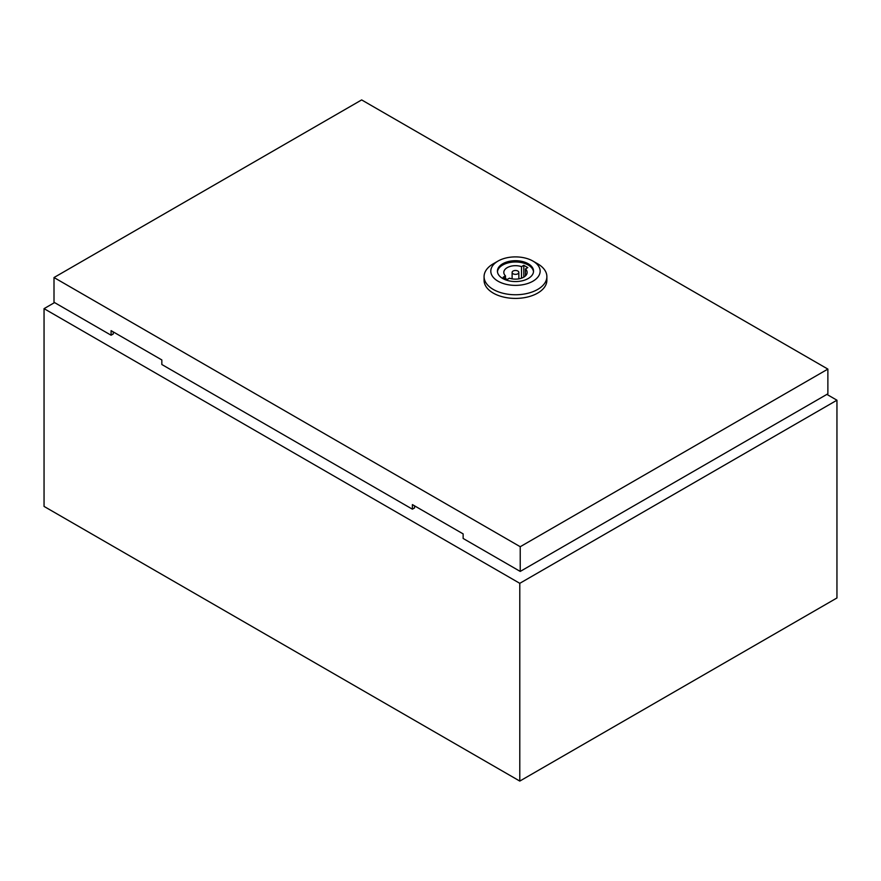 <?xml version="1.0" encoding="UTF-8"?>
<svg xmlns="http://www.w3.org/2000/svg" width="881" height="881" viewBox="0 0 881 881"><rect width="100%" height="100%" fill="white"/><g stroke="black" fill="none" stroke-linecap="round" stroke-linejoin="round"><path stroke-width="1.32" d="M54.567 302.579L44.05 308.647L519.79 583.321L836.95 400.205L826.885 394.391M836.95 400.205L836.95 597.968L519.79 781.084L44.05 506.41L44.05 308.647M519.79 583.321L519.79 781.084M537.674 263.804L532.917 261.062L537.674 263.804A31.397 18.127 180 0 1 546.87 276.623A31.397 18.127 180 0 1 527.488 293.373A31.397 18.127 180 0 1 493.272 289.442A31.397 18.127 180 0 1 484.076 276.623A31.397 18.127 180 0 1 493.272 263.804L498.029 261.062A24.668 14.239 180 0 1 532.917 261.062L532.917 261.062A24.668 14.239 180 0 1 532.917 281.204A24.668 14.239 180 0 1 498.029 281.204A24.668 14.239 180 0 1 498.029 261.062M546.87 276.623L546.87 280.29A31.397 18.127 180 0 1 527.488 297.029A31.397 18.127 180 0 1 493.272 293.109A31.397 18.127 180 0 1 484.076 280.29L484.076 276.623M497.457 271.766A18.049 10.418 180 0 1 509.086 262.659A18.049 10.418 180 0 1 528.248 265.038A18.049 10.418 180 0 1 533.501 271.766M502.71 278.495A18.049 10.418 180 0 1 497.424 271.128A18.049 10.418 180 0 1 508.568 261.503A18.049 10.418 180 0 1 528.248 263.76A18.049 10.418 180 0 1 533.534 271.128A18.049 10.418 180 0 1 522.389 280.764A18.049 10.418 180 0 1 502.71 278.495M513.094 273.782A3.359 1.938 0 0 0 516.762 274.211A3.359 1.938 0 0 0 518.843 272.416A3.359 1.938 0 0 0 517.852 271.04A3.359 1.938 0 0 0 514.185 270.621A3.359 1.938 0 0 0 512.114 272.416A3.359 1.938 0 0 0 513.094 273.782M520.231 546.716L827.876 369.095L361.651 99.916L54.005 277.537L520.231 546.716L520.231 571.428L463.142 538.467L463.142 533.897L412.396 504.593L412.396 509.174L161.84 364.514L161.84 359.944L111.094 330.639L111.094 335.221L113.242 333.987L113.242 331.873M414.544 505.837L414.544 507.941L412.396 509.174M54.005 277.537L54.005 302.26L111.094 335.221M520.231 571.428L827.876 393.818L827.876 369.095M525.461 268.936L527.763 267.604L523.799 265.313L521.497 266.646A11.662 6.729 0 0 0 509.747 266.547A11.662 6.729 0 0 0 503.811 272.416A11.662 6.729 0 0 0 505.485 275.885L503.183 277.218L507.148 279.508L509.449 278.176A11.662 6.729 0 0 0 521.211 278.275A11.662 6.729 0 0 0 527.135 272.416A11.662 6.729 0 0 0 525.461 268.936L525.461 275.885M523.799 277.13L523.799 265.313M521.497 278.176L521.497 266.646M505.485 278.55L505.485 275.885M518.843 278.859L518.843 272.416M512.114 278.859L512.114 272.416"/></g></svg>
